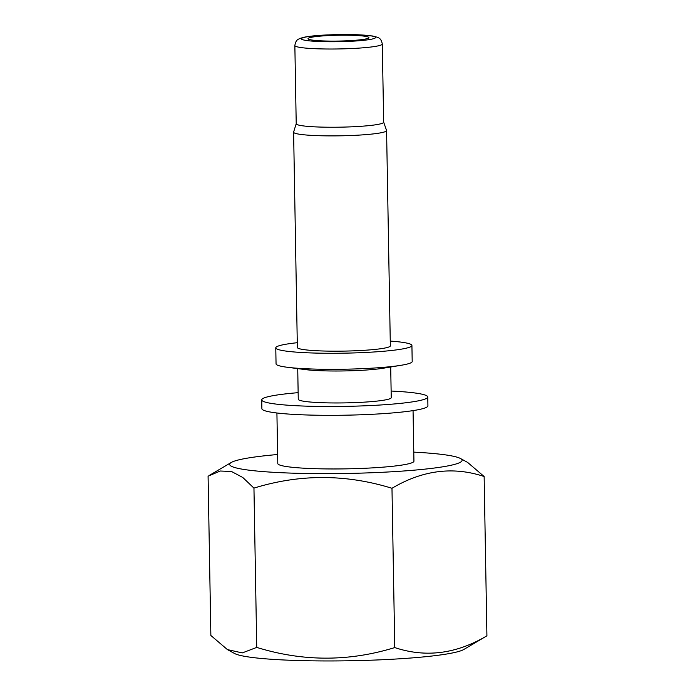 <?xml version="1.0" encoding="UTF-8"?>
<svg xmlns="http://www.w3.org/2000/svg" width="695" height="695" viewBox="0 0 695 695"><rect width="100%" height="100%" fill="white"/><g stroke="black" fill="none" stroke-linecap="round" stroke-linejoin="round"><path stroke-width="1.04" d="M382.302 43.994L383.666 122.224A43.733 4.187 179 0 1 354.207 126.699A43.733 4.187 179 0 1 296.218 123.753L294.854 45.523C295.966 39.024 298.642 39.398 300.101 38.373L304.202 37.217C309.649 36.14 317.502 35.376 327.745 34.906L357.951 34.75L372.477 35.984L377.402 37.261C378.106 37.999 380.956 37.487 382.302 43.994A43.733 4.187 179 0 1 352.843 48.476A43.733 4.187 179 0 1 294.854 45.523M348.395 40.736A30.441 2.919 179 0 1 308.024 38.685A30.441 2.919 179 0 1 338.413 35.236A30.441 2.919 179 0 1 368.897 37.617A30.441 2.919 179 0 1 348.395 40.736M383.666 122.164L386.55 130.425A46.496 4.448 179 0 1 386.576 130.564A46.496 4.448 179 0 1 355.258 135.316A46.496 4.448 179 0 1 293.603 132.18A46.496 4.448 179 0 1 293.62 132.041L296.218 123.684M390.251 341.08A68.084 6.516 179 0 1 411.918 345.467L412.196 361.513A68.084 6.516 179 0 1 401.241 365.257L383.197 368.237A46.496 4.448 179 0 1 359.358 370.435A46.496 4.448 179 0 1 305.27 369.592L287.131 367.247A68.084 6.516 179 0 1 276.054 363.885L275.776 347.839A68.084 6.516 179 0 1 297.278 342.705M390.703 366.995L391.242 397.627A46.496 4.448 179 0 1 359.914 402.388A46.496 4.448 179 0 1 298.259 399.251L297.729 368.619M298.146 392.666A83.026 7.949 -1 0 0 261.737 399.886A83.026 7.949 -1 0 0 344.885 406.384A83.026 7.949 -1 0 0 427.764 396.993A83.026 7.949 -1 0 0 391.12 391.042M261.737 399.886L261.885 408.703A83.026 7.949 -1 0 0 345.041 415.202A83.026 7.949 -1 0 0 427.92 405.802L427.764 396.993M413.056 410.615L413.942 461.159A68.084 6.516 179 0 1 368.081 468.117A68.084 6.516 179 0 1 277.791 463.53L276.914 412.986M401.241 365.257A68.084 6.516 179 0 1 366.334 368.48A68.084 6.516 179 0 1 287.131 367.247M411.918 345.467A68.084 6.516 179 0 1 366.057 352.435A68.084 6.516 179 0 1 275.776 347.839M386.576 130.564L390.338 345.841A46.496 4.448 179 0 1 359.011 350.601A46.496 4.448 179 0 1 297.356 347.465L293.603 132.18M486.917 635.812L484.137 476.518C453.236 466.223 422.517 470.141 391.98 488.281C345.823 474.016 299.814 473.955 253.953 488.107L242.781 477.482L231.513 471.505L220.263 471.01L208.083 476.179L210.863 635.473L227.421 649.599L242.286 652.909L256.733 647.401C302.89 661.675 348.899 661.727 394.76 647.575C425.661 657.878 456.38 653.952 486.917 635.812L463.765 649.504A116.239 11.129 179 0 1 387.054 659.512A116.239 11.129 179 0 1 234.571 653.5L227.413 649.616M253.953 488.107L256.733 647.401M484.137 476.518L467.579 462.375L460.429 458.492A116.239 11.129 179 0 1 383.788 472.209A116.239 11.129 179 0 1 231.235 462.488A116.239 11.129 179 0 1 277.635 454.513M391.98 488.281L394.76 647.575M413.777 452.132A116.239 11.129 179 0 1 460.429 458.492M350.558 41.3A37.087 3.553 179 0 1 302.056 38.103A37.087 3.553 179 0 1 362.764 35.045A37.087 3.553 179 0 1 350.558 41.3M231.235 462.488L209.395 475.371"/></g></svg>
